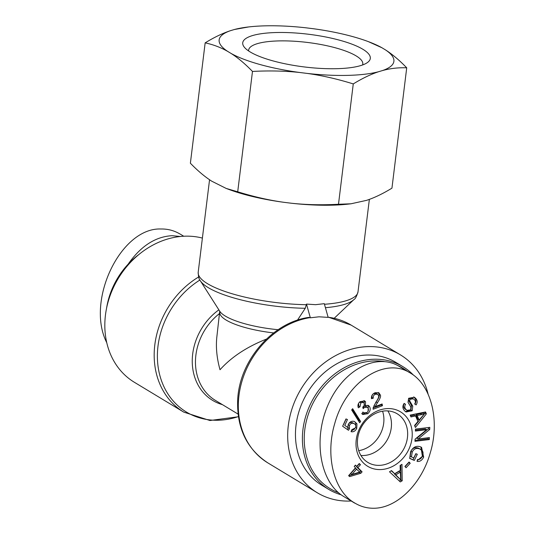 <?xml version="1.0" encoding="UTF-8"?>
<svg xmlns="http://www.w3.org/2000/svg" width="535" height="535" viewBox="0 0 535 535"><rect width="100%" height="100%" fill="white"/><g stroke="black" fill="none" stroke-linecap="round" stroke-linejoin="round"><path stroke-width="0.8" d="M310.347 317.803L319.02 316.8L328.149 317.382L324.297 303.673L315.623 304.676L306.501 304.094L310.347 317.803L308.882 317.375M297.44 320.191L305.264 308.294L306.501 304.094M351.201 501.007A80.504 67.53 -58.9 0 1 349.415 501.074A80.504 67.53 -58.9 0 1 317.282 492.755A80.504 67.53 -58.9 0 1 301.091 388.932A80.504 67.53 -58.9 0 1 400.521 354.932A80.504 67.53 -58.9 0 1 428.127 394.275M266.417 339.103C246.809 346.894 231.341 357.112 220.012 369.745C216.722 357.855 215.692 346.68 216.922 336.234L219.731 311.196M198.599 276.996A80.504 67.53 121.1 0 0 154.682 345.998A80.504 67.53 121.1 0 0 183.786 412.131L134.425 382.318A80.504 67.53 -58.9 0 1 113.587 287.181A80.504 67.53 -58.9 0 1 202.39 238.082M106.585 308.153A71.71 60.154 -58.9 0 1 139.067 254.372M180.482 236.49L172.043 235.694C155.357 236.651 140.718 246.147 128.126 264.19M106.753 342.681C85.413 300.757 120.823 227.308 160.995 229C167.91 228.866 174.33 230.592 180.255 234.176M382.565 411.194A28.275 23.714 -58.9 0 1 358.717 450.677M387.848 410.913A28.275 23.714 -58.9 0 1 386.765 440.673A28.275 23.714 -58.9 0 1 360.931 455.479A28.275 23.714 -58.9 0 0 363.131 455.539A28.275 23.714 -58.9 0 0 387.4 439.576A28.275 23.714 -58.9 0 0 387.848 410.913M338.434 492.661A70.359 59.017 -58.9 0 1 304.769 429.866A70.359 59.017 -58.9 0 1 384.103 361.486M397.171 365.244A70.359 59.017 -58.9 0 1 407.51 371.384M413.428 375.102A71.71 60.154 121.1 0 0 402.909 366.649A71.71 60.154 121.1 0 0 302.95 429.518A71.71 60.154 121.1 0 0 328.764 489.411A71.71 60.154 121.1 0 0 341.136 494.788M328.764 489.411L321.823 485.225A71.71 60.154 -58.9 0 1 296.015 425.325A71.71 60.154 -58.9 0 1 395.974 362.456L402.909 366.649M351.903 474.458L359.727 472.057L355.441 468.225L350.639 473.696L351.903 474.458L356.705 468.988M360.45 464.721L357.902 467.623L362.088 471.863L360.884 473.234L349.596 476.625L348.626 475.642L355.521 467.784L354.217 466.466L355.421 465.096L356.718 466.42L359.266 463.517L360.45 464.721L359.192 463.959L356.644 466.861L360.824 471.101L359.627 472.472L348.726 475.742M356.718 466.42L355.18 465.37M360.884 473.234L359.627 472.472M362.088 471.863L360.824 471.101M357.902 467.623L356.644 466.861M366.97 412.565L362.202 414.063M365.418 405.583L368.461 405.497L369.551 406.613C370.808 409.028 370.22 411.402 367.786 413.722L362.804 414.518L361.774 413.595L363.158 412.164L364.007 412.839L367.03 412.512C368.501 411.107 368.816 409.589 367.98 407.958L367.191 407.162L364.114 407.637L363.165 408.673L362.77 407.082C364.248 405.878 364.663 404.527 364.014 403.042L363.392 402.414L360.831 402.848L359.981 406.814L358.316 407.797C357.487 405.43 358.062 403.39 360.048 401.678L364.649 400.869L365.579 401.785L365.418 405.583L364.281 404.901M367.792 405.209L368.294 405.851L368.08 411.181M363.954 400.568L364.315 401.023L364.154 404.821M359.981 406.814L358.717 406.052L357.975 406.493M358.59 403.377L358.717 406.052M363.392 402.414L362.135 401.651L359.701 401.979M367.191 407.162L365.927 406.399L363.352 406.52M354.672 428.976L351.274 431.049M347.83 427.552L348.298 424.449C349.743 421.7 351.809 420.717 354.498 421.506L356.959 423.86L356.745 428.341C355.36 431.096 353.461 432.206 351.047 431.671L351.769 429.719L355.461 427.839C356.236 425.88 355.675 424.422 353.775 423.486C351.869 422.851 350.432 423.519 349.455 425.479L349.475 428.655L348.512 430.28L342.634 426.255L345.964 418.932L347.456 419.527L344.781 425.399L347.83 427.552L344.781 425.399M354.558 421.526L355.701 423.098L355.762 426.883M346.091 418.985L343.523 424.636M349.475 428.655L348.211 427.9L347.289 429.444M352.511 422.724L354.371 423.773L352.511 422.724C350.612 422.088 349.174 422.757 348.198 424.716L348.124 424.884M347.824 426.141L348.211 427.9M395.8 474.833L400.728 479.928L394.536 474.07L395.8 474.833L400.327 472.124L399.07 471.362L394.536 474.07M400.728 479.928L400.327 472.124M400.106 465.457L401.979 464.34L402.206 480.784L400.3 481.928L389.5 471.796L391.513 470.593L394.676 473.722L400.26 470.379L400.106 465.457M394.676 473.722L391.205 470.78M402.206 480.784L400.949 480.029L399.311 481.005M400.735 465.082L400.949 480.029M413.756 457.933L415.842 453.653L417.32 454.302L414.317 460.468L409.69 458.428L410.673 451.533C413.207 446.906 416.551 445.367 420.697 446.919L421.567 447.367L423.66 457.091C422.028 460.381 419.828 461.819 417.053 461.404L417.487 459.491C419.514 459.766 421.098 458.762 422.242 456.475C423.352 453.794 423.299 451.841 422.075 450.617L419.835 448.952C416.35 447.721 413.816 448.765 412.224 452.082L411.448 456.91L413.756 457.933M411.448 456.91L410.184 456.148L410.96 451.319C412.559 448.002 415.093 446.959 418.571 448.19L420.584 449.34M420.911 447.013L422.403 456.328L417.213 460.682M414.317 460.468L409.656 458.207M415.976 453.713L413.053 459.705M409.609 400.762L412.752 406.185L412.164 410.813L406.072 411.99L405.343 411.475C402.554 409.014 402.153 406.319 404.146 403.39L405.57 404.34L404.306 403.577C403.022 405.61 403.316 407.463 405.176 409.135L407.041 410.332L410.713 409.857L410.853 407.015L408.018 402.327L408.64 398.281L414.304 397.251L415.053 397.786C417.454 399.939 417.808 402.32 416.11 404.921L414.678 403.945C415.809 402.206 415.568 400.668 413.97 399.337L413.267 398.836L410.071 399.27L409.609 400.762L408.352 399.999L411.495 405.423L410.907 410.051L405.45 411.562M413.267 398.836L412.01 398.073L408.814 398.508L408.352 399.999M413.662 396.916L413.789 397.023C416.197 399.177 416.544 401.558 414.846 404.159M405.57 404.34C404.286 406.373 404.574 408.225 406.433 409.897L407.041 410.332M419.106 420.035L424.543 413.742L423.285 412.98L415.949 414.772L417.848 419.279L419.106 420.035L417.213 415.534L415.949 414.772M424.543 413.742L421.714 414.592L420.45 413.829M421.714 414.592L417.213 415.534M410.954 416.939L410.171 415.08L425.552 411.97L426.355 413.869L415.401 427.478L414.558 425.479L417.915 421.466L415.575 415.909L410.954 416.939M415.575 415.909L414.311 415.153L410.552 415.989M426.355 413.869L425.091 413.107L414.759 425.954M424.69 412.144L425.091 413.107M415.381 431.07L415.461 429.11L429.812 427.358L429.732 429.458L418.143 438.974L429.411 437.597L429.331 439.556L414.979 441.308L415.06 439.208L426.649 429.692L415.381 431.07M426.649 429.692L425.385 428.93L415.421 430.147M429.331 439.556L428.074 438.794L415.02 440.392M428.114 437.757L428.074 438.794M418.143 438.974L416.879 438.212L428.468 428.695L429.732 429.458M428.515 427.512L428.468 428.695M404.915 466.473L409.061 462.026L410.205 463.283L406.058 467.737L404.915 466.473M410.205 463.283L408.947 462.528L405.089 466.667M360.637 421.466L359.66 422.744L351.662 409.957L352.639 408.68L360.637 421.466L359.373 420.704L358.831 421.419M352.204 409.248L359.373 420.704M375.216 406.607L382.124 403.972L382.458 405.697L373.149 409.248L373.109 407.924L375.717 402.467C378.078 399.016 379.041 396.763 378.599 395.719L377.65 394.275L375.463 394.201C373.731 394.93 373.009 396.254 373.276 398.18L371.457 398.675C371.23 395.773 372.48 393.78 375.216 392.703L378.874 392.764L380.392 395.084C381.014 396.341 380.017 398.896 377.409 402.755L375.216 406.607L373.958 405.844L376.145 401.992C378.76 398.134 379.756 395.579 379.128 394.322L378.191 392.456M373.276 398.18L371.43 397.579M377.65 394.275L376.386 393.513L374.199 393.439C372.474 394.168 371.745 395.492 372.012 397.418M382.458 405.697L381.194 404.935L373.096 408.024M381.087 404.366L381.194 404.935M387.868 408.573A31.799 26.67 121.1 0 0 358.102 454.897A31.799 26.67 121.1 0 0 406.393 453.754A31.799 26.67 121.1 0 0 387.868 408.573M354.672 503.107L343.624 496.433C320.197 482.61 312.835 439.817 327.922 405.156C342.661 370.287 376.159 352.15 399.371 366.468L409.208 372.407M373.945 508.25C397.057 508.123 421.767 483.834 430.354 452.55C440.084 420.403 431.143 385.006 410.459 373.122C384.665 356.216 345.857 382.197 334.689 423.7C325.126 455.807 333.86 491.431 354.738 503C360.643 506.591 367.05 508.337 373.945 508.25M385.889 410.873A28.402 23.821 -58.9 0 1 397.11 413.742A28.402 23.821 -58.9 0 1 402.935 450.437A28.402 23.821 -58.9 0 1 367.746 462.36A28.402 23.821 -58.9 0 1 359.219 431.999A28.402 23.821 -58.9 0 1 385.889 410.873M362.877 49.28A64.267 16.485 7 0 0 283.871 32.495A64.267 16.485 7 0 0 244.482 47.394A64.267 16.485 7 0 0 304.509 66.969A64.267 16.485 7 0 0 367.491 62.501A64.267 16.485 7 0 0 362.877 49.28M248.641 50.972A57.506 14.746 -173 0 1 248.648 50.089A57.506 14.746 -173 0 1 292.785 41.148A57.506 14.746 -173 0 1 356.149 55.907A57.506 14.746 -173 0 1 362.797 64.106A57.506 14.746 -173 0 1 362.59 64.962M307.063 73.402A88.021 22.57 7 0 0 378.66 71.71C370.795 74.291 362.329 78.357 353.267 83.915C337.21 78.953 321.809 75.448 307.063 73.402L299.847 72.506C285.041 70.894 269.252 70.54 252.48 71.443C245.137 63.859 238.008 57.86 231.093 53.453L227.703 51.407C220.741 47.434 213.224 44.586 205.159 42.86C214.221 37.303 222.687 33.237 230.552 30.655L234.383 29.505L248.721 26.931A88.021 22.57 7 0 0 234.383 29.505M382.485 70.56A88.021 22.57 7 0 0 385.334 49.809C392.249 54.216 399.377 60.214 406.72 67.805C398.374 67.497 390.296 68.413 382.485 70.56L378.66 71.71M381.943 47.762A88.021 22.57 7 0 0 368.327 41.616L381.943 47.762L385.334 49.809M368.327 41.616A88.021 22.57 7 0 0 313.196 28.709L305.98 27.813A88.021 22.57 7 0 0 248.721 26.931M230.552 30.655A88.021 22.57 7 0 0 227.703 51.407M231.093 53.453A88.021 22.57 7 0 0 299.847 72.506M205.159 42.86L190.38 163.215C197.729 170.805 204.858 176.797 211.766 181.204L226.171 188.427L237.707 191.797C253.757 196.76 269.159 200.264 283.904 202.31A88.021 22.57 -173 0 1 228.773 189.397L226.171 188.427M351 203.788L348.379 204.089A88.021 22.57 -173 0 1 291.127 203.206C305.926 204.811 321.716 205.166 338.488 204.27L351 203.788L366.549 200.358C374.413 197.783 382.879 193.71 391.948 188.153L406.72 67.805M283.904 202.31L291.127 203.206M338.488 204.27L353.267 83.915M237.707 191.797L252.48 71.443M325.427 307.692A79.073 20.276 7 0 0 353.889 299.607C355.293 298.965 356.671 296.37 358.009 291.829A80.504 20.644 -173 0 1 324.464 304.268M306.421 304.709A80.504 20.644 -173 0 1 198.204 272.208L209.553 179.747M310.053 317.623A80.504 67.53 121.1 0 0 241.827 381.689A80.504 67.53 121.1 0 0 267.921 462.942C246.876 449.112 236.791 428.207 237.667 400.227C239.125 361.018 272.094 322.458 308.849 317.382M328.055 317.061L351.161 325.12A80.504 67.53 121.1 0 0 328.102 317.235M198.204 272.208C198.405 276.936 199.107 279.785 200.317 280.748A79.073 20.276 7 0 0 305.264 308.294M278.133 329.714A55.553 14.244 -173 0 1 219.758 311.243L200.317 280.748M273.659 332.924A54.122 13.877 -173 0 1 219.858 312.34M218.868 309.845A55.553 46.599 121.1 0 0 192.286 363.198A55.553 46.599 121.1 0 0 222.413 404.634M238.383 416.564A79.073 66.327 -58.9 0 1 160.119 376.426A79.073 66.327 -58.9 0 1 199.889 280.032M238.055 414.083L215.358 400.374A54.122 45.395 -58.9 0 1 219.731 313.356M367.786 413.722L366.522 412.96M369.551 406.613L368.294 405.851M365.579 401.785L364.315 401.023M360.831 402.848L359.587 402.093M364.114 407.637L362.951 406.934M356.745 428.341L355.554 427.619M356.959 423.86L355.701 423.098M349.455 425.479L348.198 424.716M398.689 477.708L397.425 476.946M412.224 452.082L410.96 451.319M419.835 448.952L418.571 448.19M423.66 457.091L422.403 456.328M412.164 410.813L410.907 410.051M412.752 406.185L411.495 405.423M410.071 399.27L408.814 398.508M415.053 397.786L413.789 397.023M406.433 409.897L405.176 409.135M377.409 402.755L376.145 401.992M380.392 395.084L379.128 394.322M375.463 394.201L374.199 393.439M358.009 291.829L369.364 199.381M334.268 318.211L353.889 299.607M400.521 354.932L351.161 325.12M317.282 492.755L267.921 462.942M183.786 412.131L209.947 420.517L238.409 416.745M183.746 236.243L180.275 234.143M362.75 412.084L364.007 412.839"/></g></svg>
